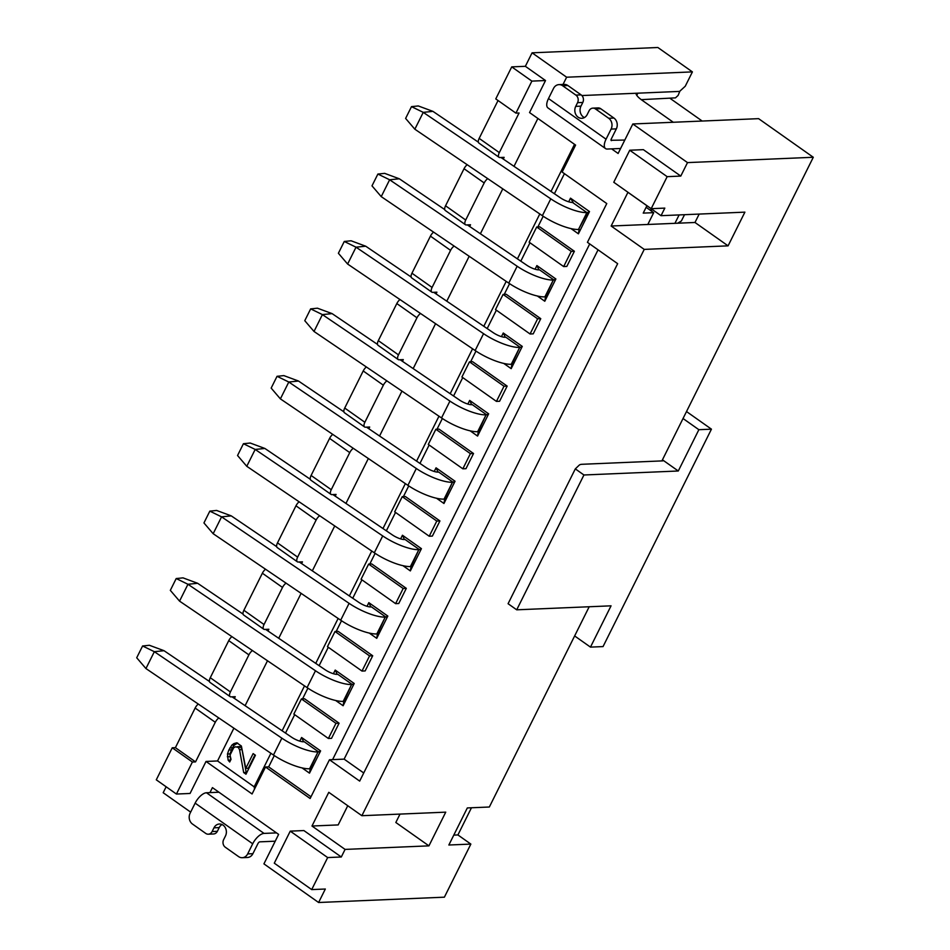 <?xml version="1.0" encoding="UTF-8"?>
<svg xmlns="http://www.w3.org/2000/svg" width="950" height="950" viewBox="0 0 950 950"><rect width="100%" height="100%" fill="white"/><g stroke="black" fill="none" stroke-linecap="round" stroke-linejoin="round"><path stroke-width="1.43" d="M209.938 792.609L212.432 787.621L278.623 834.385L263.922 863.871L318.606 902.5L444.386 897.18L470.856 844.087L448.851 845.013L467.329 807.939L489.345 807.013L589.19 606.753M545.514 80.536L531.881 81.106L515.921 113.133L495.769 98.907L511.741 66.88L525.362 66.31L545.514 80.536L529.542 112.563L575.593 145.089L562.151 172.057L606.765 203.561L587.433 242.321L617.654 263.673L359.682 781.102L329.46 759.751L310.128 798.511L265.513 767.006L252.071 793.974L206.019 761.449L217.55 760.962L254.184 786.837L254.517 789.07M525.362 66.31L532.083 52.82L566.628 77.211L692.408 71.891L685.259 86.224L679.594 91.414L581.887 95.546M563.018 84.455L566.628 77.211M683.038 418.522L698.867 429.697L711.443 429.162L603.048 646.582L590.472 647.116L611.052 605.827L516.717 609.817L583.941 474.988L678.288 470.998L662.447 459.812L813.295 157.273L758.599 118.655L632.819 123.975L618.117 153.473L611.598 148.865M632.819 123.975L687.503 162.604L680.782 176.083L667.161 176.664L651.189 208.679L664.822 208.109L661.034 215.686L744.895 212.147L728.08 245.848L644.231 249.399L611.135 226.017L647.817 224.473L653.695 212.669L646.107 207.314M667.161 176.664L629.743 150.231L643.364 149.661L680.782 176.083M611.135 226.017L627.938 192.316L661.034 215.686M644.231 249.399L361.879 815.706L445.74 812.155L428.937 845.856L395.829 822.486L400.021 814.091M428.937 845.856L345.076 849.407L311.98 826.025L328.783 792.324L361.879 815.706M345.076 849.407L341.299 856.995L303.881 830.561L290.249 831.143L274.289 863.17L311.707 889.592L325.327 889.022L318.606 902.5M166.143 786.778L163.186 792.727L190.653 812.131M176.427 794.046L192.399 762.019L172.247 747.793L156.287 779.819L176.427 794.046L190.059 793.464L206.019 761.449M487.742 178.648A5.902 2.636 125.2 0 0 484.191 182.946L465.702 220.032A5.902 2.636 125.2 0 0 465.441 224.723A5.902 2.636 125.2 0 0 466.331 224.948L470.523 224.77L469.668 226.48M515.921 113.133L519.068 113.002L499.32 152.606A5.902 2.636 125.2 0 0 499.047 157.296A5.902 2.636 125.2 0 0 499.938 157.534L504.129 157.356L503.274 159.066M537.89 118.453L514.009 166.345M502.787 188.848L480.403 233.759M469.181 256.274L446.785 301.186M435.563 323.689L413.179 368.6M401.957 391.103L379.561 436.014M368.339 458.517L345.954 503.429M334.733 525.944L312.336 570.843M301.114 593.358L278.718 638.269M267.496 660.773L245.112 705.684M233.89 728.187L217.55 760.962M218.833 717.974A5.902 2.636 125.2 0 0 215.282 722.285L195.534 761.888L192.399 762.019M234.377 698.404L235.232 696.694L231.04 696.873A5.902 2.636 125.2 0 1 230.149 696.635A5.902 2.636 125.2 0 1 230.411 691.944L248.9 654.871L228.748 640.633A5.902 2.636 -54.8 0 1 231.907 636.631M252.451 650.56A5.902 2.636 125.2 0 0 248.9 654.871M267.983 630.99L268.838 629.268L264.646 629.446A5.902 2.636 125.2 0 1 263.767 629.221A5.902 2.636 125.2 0 1 264.029 624.53L282.506 587.444L262.366 573.218A5.902 2.636 -54.8 0 1 265.513 569.216M286.057 583.146A5.902 2.636 125.2 0 0 282.506 587.444M301.601 563.564L302.456 561.854L298.264 562.032A5.902 2.636 125.2 0 1 297.374 561.806A5.902 2.636 125.2 0 1 297.635 557.116L316.124 520.03L295.973 505.804A5.902 2.636 -54.8 0 1 299.131 501.802M319.675 515.731A5.902 2.636 125.2 0 0 316.124 520.03M335.207 496.149L336.062 494.439L331.871 494.617A5.902 2.636 125.2 0 1 330.992 494.38A5.902 2.636 125.2 0 1 331.253 489.689L349.742 452.616L329.591 438.389A5.902 2.636 -54.8 0 1 332.749 434.376M353.281 448.317A5.902 2.636 125.2 0 0 349.742 452.616M368.826 428.735L369.681 427.025L365.489 427.203A5.902 2.636 125.2 0 1 364.598 426.966A5.902 2.636 125.2 0 1 364.859 422.275L383.349 385.201L363.209 370.963A5.902 2.636 -54.8 0 1 366.356 366.961M386.899 380.891A5.902 2.636 125.2 0 0 383.349 385.201M402.444 361.321L403.287 359.611L399.095 359.789A5.902 2.636 125.2 0 1 398.216 359.551A5.902 2.636 125.2 0 1 398.478 354.861L416.967 317.775L396.815 303.549A5.902 2.636 -54.8 0 1 399.974 299.547M420.517 313.476A5.902 2.636 125.2 0 0 416.967 317.775M436.05 293.906L436.905 292.184L432.713 292.363A5.902 2.636 125.2 0 1 431.822 292.137A5.902 2.636 125.2 0 1 432.084 287.446L450.573 250.361L430.433 236.134A5.902 2.636 -54.8 0 1 433.58 232.132M454.124 246.062A5.902 2.636 125.2 0 0 450.573 250.361M465.441 224.723L445.289 210.484A5.902 2.636 -54.8 0 1 445.55 205.794L464.039 168.72A5.902 2.636 -54.8 0 1 467.198 164.718M692.408 71.891L657.863 47.5L532.083 52.82M499.047 157.296L478.907 143.07A5.902 2.636 -54.8 0 1 479.168 138.379L498.049 100.51M431.822 292.137L411.683 277.899A5.902 2.636 -54.8 0 1 411.944 273.208L430.433 236.134M398.216 359.551L378.064 345.325A5.902 2.636 -54.8 0 1 378.326 340.634L396.815 303.549M364.598 426.966L344.458 412.739A5.902 2.636 -54.8 0 1 344.719 408.049L363.209 370.963M330.992 494.38L310.84 480.154A5.902 2.636 -54.8 0 1 311.101 475.463L329.591 438.389M297.374 561.806L277.222 547.568A5.902 2.636 -54.8 0 1 277.495 542.878L295.973 505.804M263.767 629.221L243.616 614.982A5.902 2.636 -54.8 0 1 243.877 610.292L262.366 573.218M230.149 696.635L209.998 682.409A5.902 2.636 -54.8 0 1 210.271 677.718L228.748 640.633M172.247 747.793L175.394 747.662L195.142 708.047A5.902 2.636 -54.8 0 1 198.289 704.045M590.472 647.116L574.643 635.942M678.288 470.998L698.867 429.697M453.791 835.109L457.912 834.943L470.856 844.087M457.912 834.943L471.461 807.761M647.817 224.473L694.984 222.478L699.176 214.083M624.803 140.054L611.04 140.291M673.289 122.265L641.856 100.071A15.746 4.584 -153.5 0 1 636.001 93.254M641.286 99.655L675.486 97.862L678.11 95.416L679.891 91.141M584.404 117.562A7.873 6.662 87.6 0 1 580.961 106.151L582.813 102.446A5.51 4.667 -92.4 0 0 581.127 94.881L567.886 85.524L562.649 85.749A7.873 6.662 -92.4 0 0 558.956 84.621A7.873 6.662 -92.4 0 0 553.529 88.421L548.494 98.539A11.816 5.273 -54.8 0 0 547.96 107.92L605.53 148.58A11.816 5.273 -54.8 0 0 607.299 149.043L620.599 148.485M613.938 118.061L600.709 108.704L595.46 108.929L608.701 118.275L613.938 118.061A7.873 6.662 -92.4 0 1 616.336 128.868L611.301 138.973A1.971 0.879 125.2 0 0 611.206 140.541A1.971 0.879 125.2 0 0 611.503 140.612M605.53 148.58A11.816 5.273 -54.8 0 1 606.053 139.199L611.099 129.081A7.873 6.662 -92.4 0 0 608.701 118.275M600.709 108.704A5.51 4.667 -92.4 0 0 598.12 107.92L592.871 108.134A5.51 4.667 -92.4 0 0 589.083 110.794L587.231 114.511A7.873 6.662 87.6 0 1 581.804 118.311A7.873 6.662 87.6 0 1 575.783 114.439A7.873 6.662 87.6 0 1 575.724 106.376L577.564 102.671A5.51 4.667 -92.4 0 0 575.89 95.107L581.127 94.881M567.886 85.524A7.873 6.662 -92.4 0 0 564.193 84.407L558.956 84.621M595.46 108.929A5.51 4.667 -92.4 0 0 592.871 108.134M562.649 85.749L575.89 95.107M669.786 98.159L702.193 121.042M276.509 832.889L264.041 833.411A11.816 5.273 125.2 0 0 252.7 843.79L247.665 853.908L252.902 853.682L257.949 843.576A1.971 0.879 -54.8 0 1 259.837 841.842L275.227 841.189M208.323 834.195A5.51 4.667 -92.4 0 0 212.111 831.535L213.964 827.83L219.201 827.604L217.36 831.309A5.51 4.667 -92.4 0 1 213.56 833.969L208.323 834.195A5.51 4.667 -92.4 0 1 205.734 833.411L192.494 824.054A7.873 6.662 -92.4 0 1 190.095 813.248L195.142 803.13A11.816 5.273 125.2 0 1 206.471 792.751L218.951 792.229M311.98 826.025L338.176 824.921L347.759 805.719M219.201 827.604A7.873 6.662 87.6 0 1 222.039 824.553M213.964 827.83A7.873 6.662 87.6 0 1 219.391 824.018A7.873 6.662 87.6 0 1 225.411 827.901A7.873 6.662 87.6 0 1 225.482 835.953L223.63 839.669A5.51 4.667 -92.4 0 0 225.304 847.234L238.545 856.579A7.873 6.662 -92.4 0 0 242.238 857.707L247.475 857.482A7.873 6.662 -92.4 0 0 252.902 853.682M242.238 857.707A7.873 6.662 -92.4 0 0 247.665 853.908M311.707 889.592L327.667 857.565L341.299 856.995M687.503 162.604L813.295 157.273M661.901 460.916L662.447 459.812L662.839 460.869L582.053 464.289A19.689 5.736 26.5 0 0 579.191 465.179L575.308 468.884L508.084 603.713L516.717 609.817M327.667 857.565L290.249 831.143M728.08 245.848L694.984 222.478M653.695 212.669L643.221 213.109L646.914 205.711M629.743 150.231L613.771 182.257L651.189 208.679M583.941 474.988L575.308 468.884M711.443 429.162L686.518 411.552M478.349 142.167L432.939 111.364L418.285 105.949L411.492 106.638L405.614 118.429L414.841 129.212L542.367 215.697A29.533 8.609 26.5 0 0 578.491 229.461L587.528 212.574L589.499 211.577L578.408 233.819L579.12 229.425M649.836 209.938L652.721 209.819M674.928 223.321L679.119 214.926M432.939 111.364L423.249 112.361L550.774 198.835A29.533 8.609 26.5 0 0 586.898 212.598L572.506 202.433A9.844 2.874 -153.5 0 1 560.464 197.849L500.947 157.486M684.523 214.7L681.364 221.018L677.647 223.203M568.694 201.804L570.499 198.158L573.135 202.409M570.986 228.582L578.408 233.819M570.499 198.158L589.499 211.577M598.061 249.826L344.126 759.133L332.595 759.62L589.712 243.936M274.289 755.582L268.66 766.876L310.994 796.777M285.511 733.079L294.678 714.685M302.563 698.867L307.907 688.168M319.117 665.665L328.296 647.259M336.181 631.453L341.513 620.742M352.735 598.251L361.914 579.844M369.787 564.039L375.131 553.327M386.353 530.824L395.521 512.43M403.406 496.624L408.738 485.913M419.959 463.41L429.139 445.016M437.012 429.198L442.356 418.499M453.577 395.996L462.745 377.601M470.63 361.784L475.974 351.084M487.184 328.581L496.363 310.175M504.248 294.369L509.58 283.658M520.802 261.167L529.969 242.761M537.854 226.955L543.198 216.244M554.408 193.741L564.431 173.66M566.817 266.428L574.382 251.263L539.837 226.872L536.702 227.002L529.138 242.167L563.671 266.57L566.817 266.428M533.211 333.854L540.764 318.678L506.231 294.286L503.084 294.417L495.52 309.593L530.064 333.984L533.211 333.854M499.593 401.268L507.157 386.104L472.613 361.701L469.478 361.831L461.914 377.008L496.446 401.399L499.593 401.268M465.975 468.683L473.539 453.518L439.007 429.115L435.86 429.258L428.296 444.422L462.84 468.813L465.975 468.683M432.369 536.097L439.933 520.933L405.389 496.541L402.242 496.672L394.689 511.836L429.222 536.239L432.369 536.097M398.751 603.523L406.315 588.347L371.782 563.956L368.636 564.086L361.071 579.251L395.616 603.654L398.751 603.523M365.144 670.938L372.709 655.761L338.164 631.37L335.017 631.501L327.453 646.677L361.997 671.068L365.144 670.938M537.379 296.008L544.789 301.245L555.881 278.991L536.893 265.572L535.076 269.218M503.761 363.423L511.183 368.659L522.274 346.406L503.274 332.999L501.457 336.633M470.155 430.837L477.565 436.074L488.656 413.832L469.668 400.413L467.851 404.047M436.537 498.251L443.959 503.488L455.05 481.246L436.05 467.827L434.233 471.461M402.931 565.666L410.341 570.914L421.432 548.661L402.444 535.242L400.627 538.888M369.312 633.092L376.734 638.329L387.826 616.075L368.826 602.656L367.009 606.302M335.694 700.506L343.116 705.743L354.207 683.489L335.207 670.082L333.402 673.716M302.088 767.921L309.498 773.158L320.601 750.916L301.601 737.497L299.784 741.131M331.526 738.352L339.091 723.188L304.558 698.784L301.411 698.915L293.847 714.091L328.379 738.482L331.526 738.352M332.595 759.62L329.46 759.751M344.126 759.133L363.731 772.967M268.66 766.876L265.513 767.006M254.184 786.837L270.904 753.291M282.126 730.788L304.522 685.876M315.744 663.373L338.129 618.462M349.351 595.947L371.747 551.036M382.969 528.533L405.353 483.621M416.575 461.118L438.971 416.207M450.193 393.704L472.577 348.793M483.799 326.289L506.196 281.378M517.418 258.863L539.802 213.952M551.024 191.449L574.524 144.329M245.979 774.203L243.675 772.576L239.554 749.716L238.236 747.365L235.422 746.795L233.712 747.733L230.031 755.107L231.016 759.359L229.698 761.995L228.131 760.166L227.477 754.003L228.855 750.001L231.942 745.049L233.902 743.601L236.799 742.793L241.383 746.035L245.777 768.36L253.127 753.611L255.431 755.238L245.979 774.203M237.928 746.688L240.754 747.258L242.06 749.609L246.192 772.469L243.675 772.576M242.06 749.609L239.554 749.716M240.754 747.258L238.236 747.365M239.839 746.617L237.322 746.724M237.714 743.126L234.46 744.954L232.417 747.781L229.995 753.908L230.66 760.083L228.131 760.166M229.852 756.663L227.347 756.77M229.995 753.908L227.477 754.003M231.373 749.894L228.855 750.001M232.417 747.781L229.9 747.887M234.46 744.954L231.942 745.049M236.419 743.494L233.902 743.601M254.956 754.906L248.294 768.253L245.777 768.36M574.382 251.263L571.235 251.394L536.702 227.002M563.671 266.57L571.235 251.394M540.764 318.678L537.629 318.808L503.084 294.417M530.064 333.984L537.629 318.808M507.157 386.104L504.011 386.234L469.478 361.831M496.446 401.399L504.011 386.234M473.539 453.518L470.392 453.649L435.86 429.258M462.84 468.813L470.392 453.649M439.933 520.933L436.786 521.063L402.242 496.672M429.222 536.239L436.786 521.063M406.315 588.347L403.168 588.477L368.636 564.086M395.616 603.654L403.168 588.477M372.709 655.761L369.562 655.904L335.017 631.501M361.997 671.068L369.562 655.904M467.341 224.912L526.858 265.264A9.844 2.874 -153.5 0 0 538.899 269.859L536.893 265.572M444.742 209.582L399.332 178.79L389.631 179.776L377.886 174.052L371.996 185.856L381.235 196.626L508.749 283.112A29.533 8.609 26.5 0 0 544.884 296.875L545.514 296.851L544.789 301.245M381.235 196.626L389.631 179.776L517.156 266.249A29.533 8.609 26.5 0 0 553.292 280.024L545.514 296.851M539.529 269.824L553.921 279.989L555.881 278.991M399.332 178.79L384.667 173.363L377.886 174.052M433.723 292.327L493.24 332.678A9.844 2.874 -153.5 0 0 505.281 337.274L503.274 332.999M411.124 276.996L365.714 246.204L356.024 247.19L344.268 241.466L338.39 253.27L347.617 264.041L475.142 350.526A29.533 8.609 26.5 0 0 511.266 364.289L511.896 364.266L511.183 368.659M347.617 264.041L356.024 247.19L483.55 333.676A29.533 8.609 26.5 0 0 519.674 347.439L511.896 364.266M505.911 337.25L520.303 347.415L522.274 346.406M365.714 246.204L351.061 240.777L344.268 241.466M400.116 359.741L459.622 400.104A9.844 2.874 -153.5 0 0 471.675 404.688L469.668 400.413M377.506 344.411L332.108 313.619L322.406 314.604L310.662 308.881L304.772 320.684L314.011 331.467L441.524 417.941A29.533 8.609 26.5 0 0 477.66 431.704L478.289 431.68L477.565 436.074M314.011 331.467L322.406 314.604L449.932 401.09A29.533 8.609 26.5 0 0 486.056 414.853L478.289 431.68M472.304 404.664L486.685 414.829L488.656 413.832M332.108 313.619L317.442 308.192L310.662 308.881M366.498 427.156L426.016 467.519A9.844 2.874 -153.5 0 0 438.057 472.103L436.05 467.827M343.9 411.825L298.49 381.033L288.8 382.019L277.044 376.307L271.166 388.099L280.392 398.881L407.918 485.355A29.533 8.609 26.5 0 0 444.042 499.13L444.671 499.094L443.959 503.488M280.392 398.881L288.8 382.019L416.314 468.504A29.533 8.609 26.5 0 0 452.449 482.267L444.671 499.094M438.686 472.079L453.079 482.244L455.05 481.246M298.49 381.033L283.836 375.606L277.044 376.307M332.892 494.57L392.397 534.933A9.844 2.874 -153.5 0 0 404.451 539.517L402.444 535.242M310.282 479.251L264.884 448.459L255.182 449.445L243.426 443.721L237.547 455.513L246.774 466.296L374.3 552.781A29.533 8.609 26.5 0 0 410.436 566.544L411.065 566.521L410.341 570.914M246.774 466.296L255.182 449.445L382.707 535.919A29.533 8.609 26.5 0 0 418.831 549.682L411.065 566.521M405.068 539.493L419.461 549.658L421.432 548.661M264.884 448.459L250.218 443.032L243.426 443.721M299.274 561.996L358.791 602.347A9.844 2.874 -153.5 0 0 370.832 606.943L368.826 602.656M276.676 546.666L231.266 515.874L221.576 516.859L209.819 511.136L203.941 522.939L213.168 533.71L340.694 620.196A29.533 8.609 26.5 0 0 376.817 633.959L377.447 633.935L376.734 638.329M213.168 533.71L221.576 516.859L349.089 603.333A29.533 8.609 26.5 0 0 385.225 617.108L377.447 633.935M371.462 606.908L385.854 617.072L387.826 616.075M231.266 515.874L216.6 510.447L209.819 511.136M265.656 629.411L325.173 669.774A9.844 2.874 -153.5 0 0 337.214 674.357L335.207 670.082M243.058 614.08L197.648 583.288L187.958 584.274L176.201 578.55L170.323 590.354L179.55 601.124L307.076 687.61A29.533 8.609 26.5 0 0 343.211 701.373L343.841 701.349L343.116 705.743M179.55 601.124L187.958 584.274L315.483 670.759A29.533 8.609 26.5 0 0 351.607 684.523L343.841 701.349M337.844 674.334L352.236 684.499L354.207 683.489M197.648 583.288L182.994 577.861L176.201 578.55M232.049 696.825L291.567 737.188A9.844 2.874 -153.5 0 0 303.608 741.772L301.601 737.497M209.451 681.494L164.041 650.703L154.339 651.688L142.595 645.976L136.705 657.768L145.944 668.551L273.469 755.024A29.533 8.609 26.5 0 0 309.593 768.788L310.223 768.764L309.498 773.158M145.944 668.551L154.339 651.688L281.865 738.174A29.533 8.609 26.5 0 0 318.001 751.937L310.223 768.764M304.238 741.748L318.63 751.913L320.601 750.916M164.041 650.703L149.376 645.276L142.595 645.976M339.091 723.188L335.944 723.318L301.411 698.915M328.379 738.482L335.944 723.318M414.841 129.212L423.249 112.361L411.492 106.638M531.881 81.106L511.741 66.88M175.394 747.662L195.534 761.888M484.191 182.946L464.039 168.72M636.773 95.344L637.854 93.171M616.336 128.868L611.099 129.081M548.494 98.539L606.053 139.199M582.813 102.446L577.564 102.671M580.961 106.151L575.724 106.376M206.471 792.751L264.041 833.411M212.111 831.535L217.36 831.309M252.7 843.79L195.142 803.13M586.898 212.598L578.491 229.461M553.292 280.024L544.884 296.875M508.749 283.112L517.156 266.249M519.674 347.439L511.266 364.289M475.142 350.526L483.55 333.676M486.056 414.853L477.66 431.704M441.524 417.941L449.932 401.09M452.449 482.267L444.042 499.13M407.918 485.355L416.314 468.504M418.831 549.682L410.436 566.544M374.3 552.781L382.707 535.919M385.225 617.108L376.817 633.959M340.694 620.196L349.089 603.333M351.607 684.523L343.211 701.373M307.076 687.61L315.483 670.759M318.001 751.937L309.593 768.788M273.469 755.024L281.865 738.174M542.367 215.697L550.774 198.835M479.168 138.379L499.32 152.606M445.55 205.794L465.702 220.032M411.944 273.208L432.084 287.446M378.326 340.634L398.478 354.861M344.719 408.049L364.859 422.275M311.101 475.463L331.253 489.689M277.495 542.878L297.635 557.116M243.877 610.292L264.029 624.53M210.271 677.718L230.411 691.944M215.282 722.285L195.142 708.047"/></g></svg>

